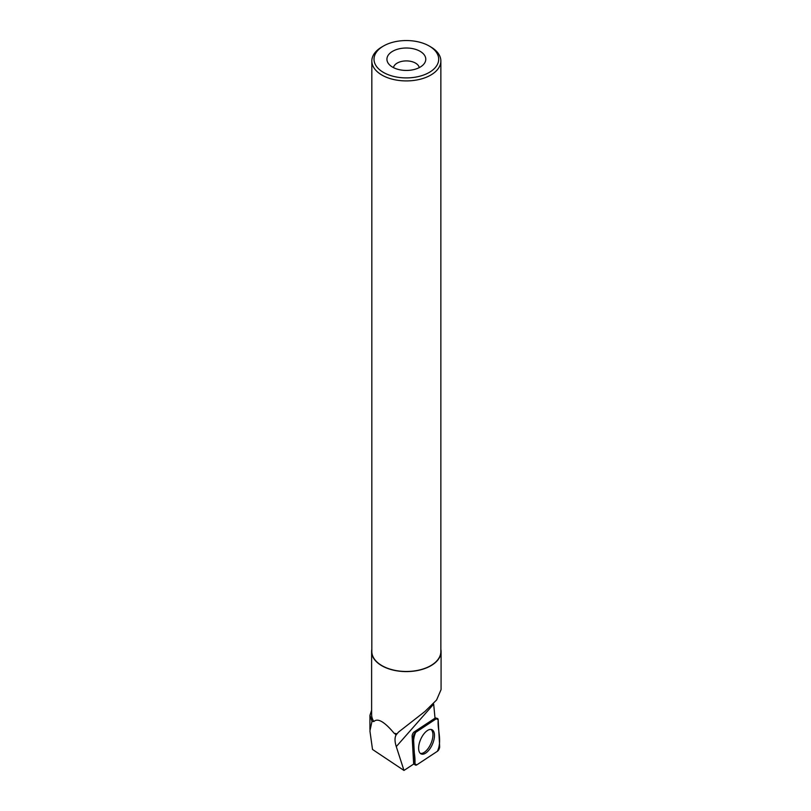 <?xml version="1.0" encoding="UTF-8"?>
<svg xmlns="http://www.w3.org/2000/svg" width="811" height="811" viewBox="0 0 811 811"><rect width="100%" height="100%" fill="white"/><g stroke="black" fill="none" stroke-linecap="round" stroke-linejoin="round"><path stroke-width="1.22" d="M413.448 737.098L414.918 763.83A3.426 1.642 113.9 0 0 415.475 765.077A3.426 1.642 113.9 0 0 416.742 764.905L437.403 751.28A3.426 1.642 113.9 0 0 439.663 746.546L438.183 719.813A3.426 1.642 113.9 0 0 437.423 718.465A3.426 1.642 113.9 0 0 436.359 718.728L415.698 732.353A3.426 1.642 113.9 0 0 413.448 737.098L412.12 736.327L413.6 763.06L414.918 763.83M432.06 745.076A13.26 6.366 113.9 0 0 431.685 729.596A13.26 6.366 113.9 0 0 421.041 738.557A13.26 6.366 113.9 0 0 420.97 753.845A13.26 6.366 113.9 0 0 432.06 745.076M413.6 763.06A3.203 1.541 -66.1 0 0 413.833 763.952L403.979 770.45L372.513 749.455L369.917 730.914L371.996 721.324L373.841 721.547A34.731 20.052 180 0 1 371.62 714.491L371.62 651.547A34.731 20.052 180 0 1 371.833 649.317M412.12 736.337A3.203 1.541 -66.1 0 1 414.228 731.897L434.889 718.272A3.203 1.541 -66.1 0 1 435.02 718.191L433.672 704.12L396.275 746.596L403.979 770.45M371.62 710.243L369.948 715.332L371.996 721.324M397.055 733.813A34.731 20.052 180 0 1 394.136 733.266L396.437 734.573L398.444 732.151L424.913 711.49L436.582 700.005L441.072 689.603L441.083 651.547A34.731 20.052 180 0 1 406.352 671.599A34.731 20.052 180 0 1 371.62 651.547M440.86 649.317A34.731 20.052 180 0 1 441.083 651.547M394.136 733.266C384.465 721.699 377.703 717.796 373.841 721.547M396.437 734.573L396.011 735.151C394.612 737.817 394.693 741.629 396.275 746.596M396.011 735.151L395.413 734.391M392.615 67.161A19.434 11.222 0 0 0 424.092 63.805A19.434 11.222 0 0 0 406.352 48.011A19.434 11.222 0 0 0 388.611 63.805A19.434 11.222 0 0 0 392.615 67.161M383.471 72.432A32.349 18.683 0 0 0 429.232 72.432A32.349 18.683 0 0 0 429.232 46.024A32.349 18.683 0 0 0 383.471 46.024A32.349 18.683 0 0 0 383.471 72.432M383.471 46.024L381.951 46.906A34.508 19.93 0 0 0 371.833 60.987A34.508 19.93 0 0 0 381.951 75.078A34.508 19.93 0 0 0 419.561 79.397A34.508 19.93 0 0 0 440.86 60.987A34.508 19.93 0 0 0 430.753 46.906L429.232 46.024M371.833 60.987L371.833 651.547A34.508 19.93 0 0 0 381.951 665.638A34.508 19.93 0 0 0 419.561 669.957A34.508 19.93 0 0 0 440.86 651.547L440.86 60.987M419.236 67.627A12.956 7.481 0 0 0 406.352 60.906A12.956 7.481 0 0 0 393.467 67.627M420.311 753.368A13.138 6.306 113.9 0 0 430.864 743.728A13.138 6.306 113.9 0 0 430.894 729.434M438.183 719.823L436.348 718.728L415.708 732.353C410.761 743.028 415.769 753.368 414.918 763.82L416.753 764.905L437.393 751.29C442.34 740.615 437.332 730.265 438.183 719.823M414.228 731.907L415.698 732.353M436.359 718.728L434.889 718.272M435 717.776L437.423 718.465M413.742 764.003L415.475 765.077M369.938 729.525L369.938 715.332"/></g></svg>
